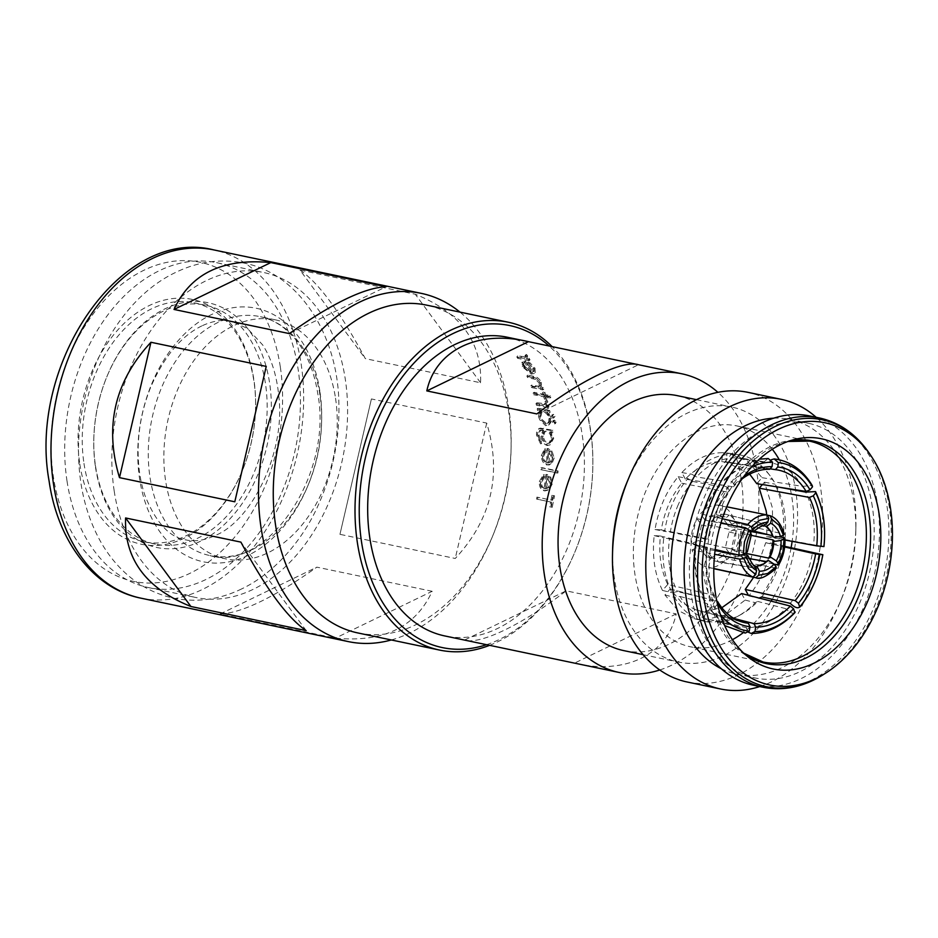 <?xml version="1.0" encoding="UTF-8"?>
<svg xmlns="http://www.w3.org/2000/svg" width="938" height="938" viewBox="0 0 938 938"><rect width="100%" height="100%" fill="white"/><g stroke="black" fill="none" stroke-linecap="round" stroke-linejoin="round"><path stroke-width="0.7" stroke-dasharray="4.69 3.52" d="M764.001 526.124L760.425 522.97A25.678 17.552 104 0 0 753.706 524.494A25.678 17.552 104 0 0 747.387 529.278L750.142 530.826A24.048 16.438 104 0 1 755.899 526.499A24.048 16.438 104 0 1 762.031 525.081M751.385 534.531L749.685 534.894L744.995 532.69A25.678 17.247 101.9 0 0 741.724 541.519A25.678 17.247 101.9 0 0 740.762 550.934L745.956 550.934L747.351 551.896M741.63 555.097L741.395 555.12A25.678 17.517 99.7 0 0 744.889 562.425A25.678 17.517 99.7 0 0 750.189 567.044L755.02 565.708M774.249 481.898A80.387 55.178 99 0 0 770.18 475.894A80.387 55.178 99 0 0 759.37 465.365A80.387 55.178 99 0 0 742.521 458.365A80.387 55.178 99 0 0 740.715 458.131L737.35 454.59A83.365 57.218 -81 0 1 739.273 454.848A83.365 57.218 -81 0 1 756.755 462.094A83.365 57.218 -81 0 1 767.964 473.01A83.365 57.218 -81 0 1 772.232 479.306L774.249 481.898L802.506 486.365L812.202 485.462M762.418 484.559L764.493 482.202L772.396 507.798L772.783 537.028L784.895 539.514A80.387 53.888 100.5 0 0 784.356 511.398A80.387 53.888 100.5 0 0 776.922 486.81L774.835 484.114A83.365 55.881 -79.5 0 1 782.585 509.686A83.365 55.881 -79.5 0 1 783.136 538.94M761.715 596.943A80.387 53.724 102.7 0 0 775.761 573.693A80.387 53.724 102.7 0 0 783.98 546.162L782.233 545.447A83.365 55.717 -77.3 0 1 773.698 574.079A83.365 55.717 -77.3 0 1 759.077 598.256L759.381 598.104M741.606 593.543L745.147 600.074L725.391 615.011L704.11 619.936L714.158 622.527L718.285 620.534A80.387 54.779 104.4 0 0 738.605 615.75A80.387 54.779 104.4 0 0 741.067 614.484A80.387 54.779 104.4 0 0 757.74 601.434L755.196 602.653A83.365 56.808 -75.6 0 1 737.843 616.254A83.365 56.808 -75.6 0 1 735.286 617.567A83.365 56.808 -75.6 0 1 714.158 622.527M694.671 612.948A80.387 56.432 104.7 0 0 707.909 619.174A80.387 56.432 104.7 0 0 713.595 620.241L709.574 622.234A83.365 58.519 -75.3 0 1 703.606 621.12A83.365 58.519 -75.3 0 1 689.864 614.66A83.365 58.519 -75.3 0 1 674.68 597.518L680.062 596.474A80.387 56.432 104.7 0 0 694.671 612.948M669.685 566.915A80.387 57.722 103.3 0 0 677.4 591.561L672.077 592.71A83.365 59.856 -76.7 0 1 664.045 567.08A83.365 59.856 -76.7 0 1 663.787 537.884L669.427 538.858A80.387 57.722 103.3 0 0 669.685 566.915M678.291 504.621A80.387 57.886 100.9 0 0 670.342 532.198L664.679 531.377A83.365 60.032 -79.1 0 1 672.933 502.686A83.365 60.032 -79.1 0 1 687.835 478.556L692.607 481.429A80.387 57.886 100.9 0 0 678.291 504.621M715.436 462.563A80.387 56.831 99.1 0 0 696.571 476.938L691.716 474.171A83.365 58.942 -80.9 0 1 711.344 459.198A83.365 58.942 -80.9 0 1 732.766 454.297L736.025 457.826A80.387 56.831 99.1 0 0 715.436 462.563M542.117 419.567L546.397 423.343L548.472 422.956L549.727 421.162L549.985 418.149C549.176 414.573 547.288 412.251 544.321 411.172L542.094 411.583L540.921 416.273L542.117 419.567M552.423 422.088L553.467 420.646L555.05 422.628L553.995 424.082L552.423 422.088L554.499 420.13L556.082 422.123L555.026 423.589L553.455 421.584M555.038 422.991L556.082 422.499M538.494 416.566L539.561 410.973L537.58 410.563L537.204 408.757L548.695 411.172L549.07 412.966L546.948 412.521L550.371 419.005L550.289 421.994L548.331 425.008L545.623 425.688L539.678 419.778L538.494 416.566L539.526 416.038L540.593 410.387L538.6 409.976L538.224 408.159L549.715 410.574L550.09 412.38L547.968 411.934L551.403 418.465L551.333 421.502L549.351 424.551L546.666 425.231L540.71 419.274L539.526 416.038M541.074 420.072L545.365 423.812L547.452 423.437L548.695 421.666L548.953 418.676C548.155 415.135 546.268 412.826 543.301 411.759L541.062 412.169L539.889 416.8L541.074 420.072M114.19 490.949A165.991 115.304 101.8 0 0 195.702 597.471A165.991 115.304 101.8 0 0 345.266 379.058A165.991 115.304 101.8 0 0 263.754 272.536A165.991 115.304 101.8 0 0 114.19 490.949M67.02 481.065A165.991 115.304 101.8 0 0 148.532 587.587A165.991 115.304 101.8 0 0 298.108 369.185A165.991 115.304 101.8 0 0 216.584 262.663A165.991 115.304 101.8 0 0 67.02 481.065M95.512 467.265A125.047 86.871 101.8 0 0 200.146 541.414A125.047 86.871 101.8 0 0 269.605 382.985A125.047 86.871 101.8 0 0 198.293 301.497A125.047 86.871 101.8 0 0 107.108 376.138A125.047 86.871 101.8 0 0 93.8 439.711A125.047 86.871 101.8 0 0 95.512 467.265M95.488 465.823A122.069 84.795 101.8 0 0 155.438 544.169A122.069 84.795 101.8 0 0 265.442 383.548A122.069 84.795 101.8 0 0 205.492 305.202A122.069 84.795 101.8 0 0 106.815 376.865A122.069 84.795 101.8 0 0 93.812 438.925A122.069 84.795 101.8 0 0 95.488 465.823M83.963 463.407A122.069 84.795 101.8 0 0 143.913 541.754A122.069 84.795 101.8 0 0 242.59 470.09A122.069 84.795 101.8 0 0 255.582 408.03A122.069 84.795 101.8 0 0 253.905 381.133A122.069 84.795 101.8 0 0 193.955 302.786A122.069 84.795 101.8 0 0 83.963 463.407M79.8 463.982A125.047 86.871 101.8 0 0 151.112 545.459A125.047 86.871 101.8 0 0 242.285 470.817A125.047 86.871 101.8 0 0 255.605 407.244A125.047 86.871 101.8 0 0 253.881 379.691A125.047 86.871 101.8 0 0 149.259 305.554A125.047 86.871 101.8 0 0 79.8 463.982M299.996 270.097C318.545 282.655 340.318 312.166 365.316 358.633L480.608 382.774C482.015 341.842 460.241 312.331 415.288 294.251L299.996 270.097L365.316 358.633M391.31 639.962A177.903 123.582 101.8 0 0 492.192 537.181A177.903 123.582 101.8 0 0 511.128 446.734A177.903 123.582 101.8 0 0 508.689 407.538A177.903 123.582 101.8 0 0 459.972 312.108M357.859 632.951A167.48 116.347 101.8 0 0 493.236 534.637A167.48 116.347 101.8 0 0 511.069 449.49A167.48 116.347 101.8 0 0 508.771 412.591A167.48 116.347 101.8 0 0 426.52 305.108M554.1 417.75L552.482 415.769L553.467 414.338L555.097 416.32L554.1 417.75M551.45 416.32L552.447 414.913L551.79 415.077L553.467 414.338L552.447 414.913L554.077 416.871L553.068 418.289L551.45 416.32L552.482 415.769M546.491 401.734L546.045 400.796L547.006 400.092L547.815 401.699L546.807 404.817L548.496 405.181L548.918 406.963L537.439 404.559L537.017 402.765L545.81 403.774L544.814 404.419L543.735 404.735L546.491 401.734L543.735 404.735L539.866 404.231L540.874 403.575M534.66 393.995L534.144 392.283L544.216 394.394L543.454 391.955L544.861 392.248L545.635 394.687L550.266 395.66L550.782 397.384L546.151 396.411L546.854 398.885L545.447 398.591L544.732 396.106L534.66 393.995L533.675 394.722L533.159 393.022L534.144 392.283M540.218 382.399L536.583 378.553L528.481 376.689L527.801 375.106L533.675 376.337C536.642 376.537 539.256 378.565 541.519 382.411L541.156 387.019L543.231 387.453L543.817 389.118L532.327 386.714L531.74 385.049L538.881 386.304L539.995 385.741L540.218 382.399L539.268 383.243L535.645 379.433L536.583 378.553M535.012 368.177L535.27 372.538L532.116 373.172L523.134 365.726L523.287 360.919L524.682 362.326L523.381 363.78L524.682 362.326L524.647 366.207L531.119 371.577L525.409 360.837L530.122 362.924L535.012 368.177L534.121 369.15L534.355 373.465L535.27 372.538M534.355 373.465L531.201 374.098L522.255 366.699L522.431 361.951L521.798 362.584L523.287 360.919L522.431 361.951L523.814 363.346L523.756 367.18L524.647 366.207M526.335 355.619L525.667 354.892L526.394 354.423L527.578 355.666L527.437 357.953L529.138 358.316L530.005 359.688L518.515 357.284L517.647 355.901L526.382 356.979L524.459 358.363L526.335 355.619L524.459 358.363L520.672 357.777L521.505 356.71M525.514 356.71L524.858 355.994L525.585 355.525L526.757 356.757L526.605 359.019L527.871 357.554L526.605 359.019L528.293 359.371L529.138 358.316M489.601 645.332A167.48 116.347 101.8 0 0 574.994 551.755A167.48 116.347 101.8 0 0 592.828 466.608A167.48 116.347 101.8 0 0 590.53 429.71A167.48 116.347 101.8 0 0 552.165 346.638M553.866 420.283L552.834 420.799L553.866 420.283M486.552 644.687A164.502 114.272 101.8 0 0 575.299 551.028A164.502 114.272 101.8 0 0 592.816 467.394A164.502 114.272 101.8 0 0 590.553 431.152A164.502 114.272 101.8 0 0 549.117 345.993M335.523 398.228A122.069 84.795 -78.2 0 1 225.519 558.849A122.069 84.795 -78.2 0 1 165.569 480.502A122.069 84.795 -78.2 0 1 275.573 319.881A122.069 84.795 -78.2 0 1 335.523 398.228M761.738 565.133A24.048 16.954 99.6 0 1 755.547 566.54L753.226 567.83A25.678 18.103 99.6 0 0 760.026 566.317A25.678 18.103 99.6 0 0 762.606 564.793A25.678 18.103 99.6 0 0 763.403 564.207M770.309 530.72A25.678 18.139 104 0 0 769.828 529.853A25.678 18.139 104 0 0 768.843 528.387A25.678 18.139 104 0 0 763.462 523.744L764.998 525.843A24.048 16.99 104 0 1 769.875 530.099M705.036 520.098L700.416 513.836C705.927 507.646 711.93 504.738 718.438 505.113L716.21 514.692L710.418 516.052L705.036 520.098L711.297 521.669L711.965 520.438L721.029 522.701M760.425 522.97L725.004 514.118L722.471 516.252L716.714 517.624L711.297 521.669M623.852 650.632A130.265 90.494 101.8 0 0 741.231 479.236A130.265 90.494 101.8 0 0 677.259 395.648M612.608 549.75A130.265 90.494 101.8 0 0 614.39 578.453A130.265 90.494 101.8 0 0 678.362 662.052A130.265 90.494 101.8 0 0 795.741 490.656A130.265 90.494 101.8 0 0 731.769 407.057A130.265 90.494 101.8 0 0 626.467 483.539M687.202 682.008A147.981 102.793 101.8 0 0 820.539 487.303A147.981 102.793 101.8 0 0 747.867 392.33M759.757 686.557A147.981 102.793 101.8 0 0 840.155 602.114A147.981 102.793 101.8 0 0 855.902 526.886A147.981 102.793 101.8 0 0 853.873 494.279A147.981 102.793 101.8 0 0 816.154 417.281M721.275 668.712A130.112 90.388 101.8 0 0 736.776 674.129A130.112 90.388 101.8 0 0 841.949 597.752A130.112 90.388 101.8 0 0 855.808 531.6A130.112 90.388 101.8 0 0 854.014 502.932A130.112 90.388 101.8 0 0 790.113 419.438A130.112 90.388 101.8 0 0 773.744 418.184M872.352 506.778A130.112 90.388 101.8 0 0 808.462 423.273A130.112 90.388 101.8 0 0 691.224 594.481A130.112 90.388 101.8 0 0 755.113 677.975A130.112 90.388 101.8 0 0 872.352 506.778M753.589 685.268A137.558 95.559 101.8 0 0 877.534 504.269A137.558 95.559 101.8 0 0 809.986 415.991M790.347 489.284A112.841 78.393 -78.2 0 1 792.035 498.289A112.841 78.393 -78.2 0 1 792.129 541.355M791.109 547.769A112.841 78.393 -78.2 0 1 772.232 599.312M771.13 601.129A112.841 78.393 -78.2 0 1 743.095 632.798M732.426 639.681A112.841 78.393 -78.2 0 1 690.356 646.774A112.841 78.393 -78.2 0 1 634.944 574.349A112.841 78.393 -78.2 0 1 736.623 425.875A112.841 78.393 -78.2 0 1 772.302 449.243M507.329 337.234A152.589 106.006 -78.2 0 1 582.264 435.162A152.589 106.006 -78.2 0 1 444.764 635.941M659.766 669.978A152.589 106.006 101.8 0 0 756.778 471.72A152.589 106.006 101.8 0 0 717.91 392.342M708.542 567.537L710.77 557.946L721.932 552.541L726.551 558.814C721.041 565.004 715.037 567.912 708.542 567.537L713.806 568.674M729.166 552.799L725.367 547.651L729.002 532.034L735.849 528.715C736.271 537.732 734.325 546.127 729.999 553.924L729.365 553.057M727.513 524.319L720.56 515.806L722.788 506.227C728.72 509.053 732.766 514.54 734.946 522.712L728.087 526.03L727.548 524.412M696.981 518.726L701.601 524.987L697.966 540.605L691.118 543.923C690.696 534.918 692.654 526.511 696.981 518.726L720.888 523.17M692.033 549.938L698.88 546.62L706.42 556.832L704.192 566.411C698.259 563.586 694.202 558.098 692.033 549.938L714.662 554.288M779.29 459.772A112.841 78.393 -78.2 0 1 790.277 488.968M685.361 479.107L681.82 472.576C694.495 459.292 708.178 452.679 722.858 452.702L721.65 461.543C708.671 461.578 696.582 467.429 685.361 479.107L733.387 486.834L734.208 484.981L732.332 481.698L724.453 479.4L724.03 481.358L696.571 476.938M661.255 529.911L655.029 529.513C658.511 508.912 666.226 491.301 678.186 476.692L681.727 483.222C671.198 496.167 664.374 511.726 661.255 529.911L708.108 538.963L704.766 538.987L670.342 532.198M667.75 584.48L662.474 590.436C654.736 574.572 651.969 556.304 654.185 535.61L660.411 536.008C658.499 554.276 660.95 570.433 667.75 584.48L714.334 595.478L714.522 597.928L711.778 600.883L703.946 600.531L704.039 597.858L677.4 591.561M701.026 610.826L699.807 619.666L693.909 618.576L677.682 610.181L664.925 594.95L670.189 588.982L681.551 602.442L695.961 609.876L738.323 620.628M704.11 619.936L705.329 611.107L721.826 607.742M753.624 577.28L765.713 542.727L771.951 543.125C768.457 563.738 760.741 581.337 748.794 595.947L748.43 595.29M772.783 537.028L766.557 536.63L766.78 534.461M766.792 534.308L766.698 514.892M749.697 474.171L725.942 461.813L727.161 452.972L747.586 461.133L762.055 477.688L756.778 483.668M676.216 613.898L574.548 663.119C624.896 675.29 667.399 654.712 676.216 613.898L566.153 590.846C522.724 624.403 480.221 644.992 464.498 640.068L566.153 590.846M536.864 413.939L638.532 364.718M741.395 555.12L732.766 553.643M715.084 550.618L705.341 548.953A25.678 17.517 99.7 0 0 714.146 560.877L750.189 567.044M705.341 548.953L705.247 547.71L714.146 560.877M713.806 568.51L704.192 566.411M706.42 556.832L712.786 557.922M698.88 546.62L705.247 547.71M744.995 532.69L708.729 525.046A25.678 17.247 101.9 0 0 704.485 543.29L740.762 550.934M708.729 525.046L704.485 543.29M715.213 549.551L691.118 543.923M697.966 540.605L704.379 541.965M701.601 524.987L708.014 526.335M725.004 514.118A25.678 17.552 104 0 0 711.965 520.438M728.885 524.659L747.387 529.278M722.283 518.761L700.416 513.836M718.438 505.113L726.762 506.801M716.21 514.692L722.471 516.252M753.894 531.096L737.913 527.109A25.678 18.139 104 0 0 729.107 515.173L763.462 523.744M737.913 527.109L734.161 527.543L726.622 517.33L729.107 515.173M734.946 522.712L784.285 534.226M767.952 515.314L722.788 506.227M720.56 515.806L726.622 517.33M728.087 526.03L734.161 527.543M745.769 553.35L734.524 551.005A25.678 18.42 101.7 0 0 738.769 532.772L750.986 535.305M734.524 551.005L731.405 548.906L735.029 533.288L738.769 532.772M779.689 536.853L769.113 534.894M749.896 531.318L735.849 528.715M729.999 553.924L748.864 558.321M752.897 559.259L774.131 564.207M729.002 532.034L735.029 533.288M725.367 547.651L731.405 548.906M753.226 567.83L718.25 561.932L716.949 558.989L728.111 553.584L731.288 555.613L748.981 558.602M710.77 557.946L716.949 558.989M721.932 552.541L728.111 553.584M776.394 568.111L726.551 558.814M718.25 561.932A25.678 18.103 99.6 0 0 731.288 555.613M543.723 430.155L540.581 430.073L539.022 435.244L541.636 443.568L537.603 434.763C537.286 431.421 538.166 429.205 540.241 428.115L552.822 430.202L553.021 432.101L551.005 431.679L553.737 438.316L550.149 444.846L548.238 445.233C544.837 444.073 542.774 440.966 542.047 435.936L543.723 430.155L542.082 430.448L543.137 430.038M554.217 457.979L551.861 463.818L547.933 464.861C544.532 463.794 542.668 460.687 542.328 455.54L545.517 448.821L546.197 450.697L543.735 456.079C543.841 459.608 545.177 461.859 547.769 462.833L547.98 448.505L551.99 451.061L554.217 457.979L553.162 458.154L550.817 463.935L551.861 463.818M541.824 469.61L541.976 467.628L558.098 470.993L557.946 472.975L540.769 469.657L540.921 467.699L541.976 467.628M552.248 483.996L549.187 489.847L545.048 490.902C541.695 489.835 540.124 486.728 540.347 481.557L544.38 474.757L544.861 476.656L541.73 482.097C541.437 485.65 542.563 487.901 545.107 488.862L546.936 474.429L550.747 477.02L552.248 483.996L551.204 483.949L548.155 489.742L549.187 489.847M552.963 495.475L554.569 495.815L552.224 507.317L550.606 506.977L551.65 502.229L537.544 499.274L537.943 497.304L552.048 500.259L552.963 495.475L551.931 495.323L554.569 495.815M371.413 398.943L339.955 534.332L455.247 558.473C491.559 519.359 502.041 474.229 486.705 423.097L371.413 398.943L339.955 534.332M432.16 591.292L316.868 567.15C274.048 597.436 241.793 613.053 220.09 614.003L335.394 638.145C383.49 642.729 415.745 627.112 432.16 591.292L335.394 638.145M220.09 614.003L316.868 567.15M289.338 333.6L386.104 286.747M306.21 630.641L240.89 542.117M480.608 382.774L415.288 294.251M486.705 423.097L455.247 558.473M553.549 495.663L551.216 507.071L549.609 506.731L550.641 502.018L536.524 499.063L536.923 497.117L551.04 500.071L551.931 495.323M551.04 500.071L552.048 500.259M551.216 507.071L552.224 507.317M549.609 506.731L550.606 506.977M550.641 502.018L551.65 502.229M536.524 499.063L537.544 499.274M536.923 497.117L537.943 497.304M548.155 489.742L544.028 490.773C540.663 489.718 539.092 486.623 539.303 481.499L543.337 474.769L543.817 476.656L540.687 482.038C540.405 485.567 541.531 487.795 544.075 488.757L545.893 474.44L549.703 477.02L551.204 483.949M549.703 477.02L550.747 477.02M544.028 490.773L545.048 490.902M539.303 481.499L540.347 481.557M543.337 474.769L544.38 474.757M543.817 476.656L544.861 476.656M540.687 482.038L541.73 482.097M544.075 488.757L545.107 488.862M545.893 474.44L546.936 474.429M545.517 488.85L548.155 487.443L549.809 483.551L547.1 476.703L545.517 488.85L549.187 487.526L550.852 483.598L548.155 476.703L546.549 488.956M548.155 487.443L549.187 487.526M547.1 476.703L548.155 476.703M549.809 483.551L550.852 483.598M540.921 467.699L557.043 471.075L556.891 473.033L540.769 469.657M556.891 473.033L557.946 472.975M557.043 471.075L558.098 470.993M550.817 463.935L546.877 464.967C543.477 463.9 541.613 460.816 541.273 455.716L544.462 449.068L545.142 450.92L542.668 456.255C542.785 459.761 544.122 461.988 546.713 462.95L546.924 448.751L550.934 451.307L553.162 458.154M550.934 451.307L551.99 451.061M546.877 464.967L547.933 464.861M541.273 455.716L542.328 455.54M544.462 449.068L545.517 448.821M545.142 450.92L546.197 450.697M542.668 456.255L543.735 456.079M546.713 462.95L547.769 462.833M546.924 448.751L547.98 448.505M548.132 463.044L550.559 461.637L551.755 457.767L548.355 450.979L548.132 463.044L551.614 461.496L552.81 457.58L549.41 450.756L549.187 462.915M550.559 461.637L551.614 461.496M548.355 450.979L549.41 450.756M551.755 457.767L552.81 457.58M545.623 425.688L546.666 425.231M539.561 410.973L540.593 410.387M537.58 410.563L538.6 409.976M537.204 408.757L538.224 408.159M548.695 411.172L549.715 410.574M549.07 412.966L550.09 412.38M546.948 412.521L547.968 411.934M550.371 419.005L551.403 418.465M543.301 411.759L544.321 411.172M539.889 416.8L540.921 416.273M548.953 418.676L549.985 418.149M545.365 423.812L546.397 423.343M555.05 422.628L556.082 422.123M554.077 416.871L555.097 416.32M542.082 430.448L539.526 430.483L537.966 435.595L540.581 443.85L536.548 435.115C536.243 431.808 537.122 429.616 539.198 428.537L551.779 430.624L551.966 432.512L549.961 432.09L552.681 438.679L549.129 445.128L547.182 445.515C543.782 444.354 541.718 441.282 541.003 436.287L542.68 430.565M541.003 436.287L542.047 435.936M537.966 435.595L539.022 435.244M540.511 441.927L541.566 441.622M540.581 443.85L541.636 443.568M536.548 435.115L537.603 434.763M539.198 428.537L540.241 428.115M551.779 430.624L552.822 430.202M551.966 432.512L553.021 432.101M549.961 432.09L551.005 431.679M552.681 438.679L553.737 438.316M547.182 445.515L548.238 445.233M546.291 431.316L544.216 431.586L542.399 436.487C542.715 440.086 544.274 442.455 547.053 443.568L548.847 443.334L551.263 438.222C550.782 434.599 549.129 432.301 546.291 431.316L545.283 431.175L543.454 436.123C543.77 439.77 545.33 442.15 548.109 443.275L549.891 443.029L552.318 437.87C551.837 434.235 550.184 431.914 547.335 430.917M542.399 436.487L543.454 436.123M551.263 438.222L552.318 437.87M547.053 443.568L548.109 443.275M545.494 402.414L545.048 401.476L546.045 400.796M545.048 401.476L547.006 400.092M546.01 400.784L546.819 402.379L547.815 401.699M546.819 402.379L545.799 405.474L546.807 404.817M545.799 405.474L548.496 405.181M547.487 405.826L547.909 407.596L548.918 406.963M547.909 407.596L536.419 405.193L537.439 404.559M536.419 405.193L536.008 403.422L537.017 402.765M536.008 403.422L539.866 404.231M533.159 393.022L543.231 395.133L542.469 392.717L543.888 393.01L544.65 395.426L549.281 396.399L549.797 398.099L545.166 397.137L545.869 399.588L544.45 399.295L543.747 396.833L533.675 394.722M543.747 396.833L544.732 396.106M543.231 395.133L544.216 394.394M542.469 392.717L543.454 391.955M543.888 393.01L544.861 392.248M544.65 395.426L545.635 394.687M549.281 396.399L550.266 395.66M549.797 398.099L550.782 397.384M545.166 397.137L546.151 396.411M545.869 399.588L546.854 398.885M544.45 399.295L545.447 398.591M535.645 379.433L527.555 377.568L526.875 375.997L532.749 377.228C535.715 377.428 538.318 379.444 540.569 383.267L540.194 387.828L542.27 388.262L542.844 389.915L531.354 387.511L530.779 385.858L537.92 387.113L539.045 386.538L539.268 383.243M537.92 387.113L538.881 386.304M527.555 377.568L528.481 376.689M526.875 375.997L527.801 375.106M540.569 383.267L541.519 382.411M540.194 387.828L541.156 387.019M542.27 388.262L543.231 387.453M542.844 389.915L543.817 389.118M531.354 387.511L532.327 386.714M530.779 385.858L531.74 385.049M523.756 367.18L530.205 372.515L524.553 361.857L529.267 363.944L534.121 369.15M529.267 363.944L530.122 362.924M531.201 374.098L532.116 373.172M522.255 366.699L523.134 365.726M530.205 372.515L531.119 371.577M524.553 361.857L525.409 360.837M531.541 372.644L533.183 371.683L532.678 368.786L526.781 363.569L531.541 372.644L534.085 370.733L533.558 367.802L527.648 362.549L532.444 371.718M532.819 372.116L534.085 370.733L532.819 372.128M526.781 363.569L527.648 362.549M532.678 368.786L533.558 367.802M524.858 355.994L525.667 354.892M525.585 355.525L526.394 354.423M526.757 356.757L527.578 355.666M528.293 359.371L529.161 360.743L530.005 359.688M529.161 360.743L517.67 358.339L518.515 357.284M517.67 358.339L516.815 356.968L517.647 355.901M516.815 356.968L520.672 357.777M736.025 457.826L763.485 462.246A80.387 56.831 99.1 0 0 724.03 481.358M751.573 467.018A81.876 57.886 99.1 0 0 732.332 481.698M763.485 462.246L768.245 458.541M734.208 484.981A77.408 54.732 -80.9 0 1 744.115 476.117M742.064 478.955A74.43 52.622 99.1 0 0 733.387 486.834M681.82 472.576L691.716 474.171M722.858 452.702L732.766 454.297M721.65 461.543L769.664 469.27M692.607 481.429L719.399 486.599A80.387 57.886 100.9 0 0 697.133 537.38L696.547 537.474C699.807 516.967 707.533 499.379 719.739 484.735L727.478 487.185A81.876 58.953 100.9 0 0 704.766 538.987M719.399 486.599L719.739 484.735M727.478 487.185L729.354 490.468L728.58 492.274A74.43 53.595 100.9 0 0 708.108 538.963M707.991 539.209A77.408 55.741 -79.1 0 1 729.354 490.468M655.029 529.513L664.679 531.377M678.186 476.692L687.835 478.556M681.727 483.222L728.58 492.274M669.427 538.858L696.066 545.142A80.387 57.722 103.3 0 0 704.039 597.858M703.946 600.531C695.855 584.304 693.03 565.895 695.468 545.295L696.066 545.142C694.73 545.47 697.251 546.127 703.641 547.124A81.876 58.789 103.3 0 0 711.778 600.883M703.641 547.124L706.994 547.018A74.43 53.443 103.3 0 0 714.334 595.478M714.522 597.928A77.408 55.588 -76.7 0 1 706.865 547.346M662.474 590.436L672.077 592.71M654.185 535.61L663.787 537.884M660.411 536.008L706.994 547.018M680.062 596.474L707.158 603.591A80.387 56.432 104.7 0 0 735.005 626.303A80.387 56.432 104.7 0 0 740.692 627.358L713.595 620.241M745.218 633.08L740.692 627.358M707.158 603.591L707.146 606.417L715.037 606.898A81.876 57.476 104.7 0 0 720.478 614.812M715.037 606.898L717.5 604.248M699.807 619.666L709.574 622.234M664.925 594.95L674.68 597.518M670.189 588.982L716.831 601.235M718.285 620.534L746.167 627.71A80.387 54.779 104.4 0 0 785.622 608.61L757.74 601.434M795.236 612.01C793.431 614.273 790.23 613.135 785.622 608.61M746.167 627.71L748.231 632.142M745.147 600.074L755.196 602.653M705.329 611.107L734.02 618.482M784.743 546.338L783.98 546.162M790.253 603.357A80.387 53.724 102.7 0 0 812.519 552.576M771.951 543.125L782.233 545.447M748.794 595.947L759.077 598.256M765.713 542.727L784.66 546.983M778.505 487.103L776.922 486.81M784.895 539.514L813.598 544.814A80.387 53.888 100.5 0 0 805.625 492.098M813.598 544.814L823.916 546.596M764.493 482.202L774.835 484.114M766.557 536.63L784.977 540.03M762.055 477.688L772.232 479.306M725.942 461.813L770.098 468.801M771.095 459.831L768.972 462.598L740.715 458.131M727.161 452.972L737.35 454.59M802.506 486.365A80.387 55.178 99 0 0 770.766 462.844A80.387 55.178 99 0 0 768.972 462.598M747.797 534.168A24.048 16.145 101.9 0 0 744.842 542.223A24.048 16.145 101.9 0 0 743.928 550.805M744.549 554.909A24.048 16.403 99.7 0 0 747.762 561.534A24.048 16.403 99.7 0 0 752.569 565.778M319.94 394.957A122.069 84.795 101.8 0 0 259.99 316.622A122.069 84.795 101.8 0 0 149.998 477.243A122.069 84.795 101.8 0 0 209.948 555.577A122.069 84.795 101.8 0 0 319.94 394.957M319.881 391.357A129.514 89.966 101.8 0 0 211.519 314.57A129.514 89.966 101.8 0 0 139.574 478.65A129.514 89.966 101.8 0 0 247.949 555.437A129.514 89.966 101.8 0 0 319.881 391.357M280.31 366.899A163.013 113.24 101.8 0 0 143.913 270.25A163.013 113.24 101.8 0 0 53.372 476.774A163.013 113.24 101.8 0 0 189.769 573.411A163.013 113.24 101.8 0 0 280.31 366.899M140.852 598.151A177.903 123.582 101.8 0 0 301.157 364.073A177.903 123.582 101.8 0 0 213.794 249.907M788.096 441.423A113.744 79.015 101.8 0 0 784.473 442.396A113.744 79.015 101.8 0 0 710.652 590.647A113.744 79.015 101.8 0 0 740.809 650.843A113.744 79.015 101.8 0 0 743.74 653.176M736.623 425.875L809.365 441.106A112.841 78.393 101.8 0 0 707.686 589.592A112.841 78.393 101.8 0 0 763.11 662.005L690.356 646.774M763.063 687.249A137.558 95.559 101.8 0 0 887.008 506.25A137.558 95.559 101.8 0 0 819.46 417.973M822.884 674.891A136.362 94.726 101.8 0 0 889.318 507.317A136.362 94.726 101.8 0 0 869.303 453.3M783.406 533.663A34.987 24.705 104 0 0 770.192 515.759M777.649 565.028A34.987 25.091 101.7 0 0 784.004 537.662M755.794 577.761A34.987 24.669 99.6 0 0 775.363 568.276M542.656 428.713L543.7 428.291M532.96 378.694L533.886 377.815M532.749 377.228L533.675 376.337M534.93 386.726L535.891 385.917M201.858 325.896C181.62 335.722 164.736 355.748 151.194 385.999C142.904 406.107 138.554 427.036 138.132 448.763C137.933 466.069 140.243 481.733 145.05 495.733C156.001 522.783 169.614 537.497 185.876 539.889C194.694 541.941 204.625 540.417 215.681 535.328C251.548 520.52 285.457 453.183 278.867 396.668C276.816 375.54 271.399 358.269 262.605 344.856L247.398 328.429L231.651 321.335C222.834 319.283 212.903 320.808 201.858 325.896M241.629 588.923C219.445 599.652 196.792 602.735 173.671 598.174C155.356 594.211 139.105 585.687 124.918 572.614C115.386 563.761 107.249 553.373 100.518 541.461C86.835 516.791 79.542 488.745 78.64 457.334C75.861 381.344 116.488 300.183 175.898 272.301C198.082 261.585 220.735 258.489 243.857 263.05C299.093 273.497 338.243 335.171 338.899 404.243C339.615 439.629 332.638 473.456 317.97 505.723C304.24 537.04 276.089 572.649 241.629 588.923M741.067 614.484L737.843 616.254M275.573 319.881L259.99 316.622C268.749 318.451 276.909 322.367 284.472 328.359L293.664 337.176C306.011 351.375 314.042 370.182 317.759 393.561C333.576 476.07 265.266 572.672 209.948 555.577L225.519 558.849M148.532 587.587L195.702 597.471M143.913 541.754L155.438 544.169M255.582 408.03L255.605 407.244M242.59 470.09L242.285 470.817M770.802 531.471L769.828 529.853M791.766 440.227L787.99 441.47M743.67 653.106L746.625 655.756M696.5 399.67L731.769 407.057M790.113 419.438L808.462 423.273M736.776 674.129L755.113 677.975M855.808 531.6L855.902 526.886M841.949 597.752L840.155 602.114M643.105 654.665L678.362 662.052M764.153 563.703L762.606 564.793M592.816 467.394L592.828 466.608M575.299 551.028L574.994 551.755M511.069 449.49L511.128 446.734M493.236 534.637L492.192 537.181M193.955 302.786L205.492 305.202M93.812 438.925L93.8 439.711M106.815 376.865L107.108 376.138M216.584 262.663L263.754 272.536M548.496 465.014L549.539 464.896M548.331 425.008L549.351 424.551M542.094 411.583L541.062 412.169M548.472 422.956L547.452 423.437M554.628 423.929L555.659 423.437M539.526 430.483L540.581 430.073M549.129 445.128L550.149 444.846M545.283 431.175L544.216 431.574M549.891 443.029L548.847 443.334M539.045 386.538L539.995 385.741M724.453 479.4L740.926 465.952L759.393 459.174M707.909 619.174L735.005 626.303M724.652 625.587L707.146 606.417M693.909 618.576L703.606 621.12M695.961 609.876L743.271 622.316M729.119 453.242L739.273 454.848M727.501 462.024L776.875 469.832M770.18 475.894L767.964 473.01M742.521 458.365L770.766 462.844"/><path stroke-width="1.41" d="M713.806 568.674L755.794 577.761L758.537 575.311L759.417 571.16L756.896 566.177L764.153 563.703A24.048 16.954 99.6 0 0 767.425 560.783L768.691 560.666L774.026 564.078L776.101 566.798L775.363 568.276M757.236 566.212L755.547 566.54M771.013 557.371L768.656 558.11A25.678 18.42 101.7 0 0 772.009 549.305A25.678 18.42 101.7 0 0 772.9 539.866L774.729 541.332L781.014 540.464L784.051 539.045L782.984 551.802L778.341 563.621L776.265 560.901L771.013 557.371M764.998 525.843L766.381 526.804L770.555 523.193L771.599 519.077L778.962 525.174L783.465 535.152L780.416 536.559L774.12 537.298L772.267 535.68A25.678 18.139 104 0 0 770.309 530.72M773.018 536.712A24.048 16.99 104 0 0 770.802 531.471L766.381 526.804M749.145 530.263L753.542 531.459L751.209 526.851L759.686 520.215L768.773 518.351L767.73 522.466L763.462 526.054M754.304 565.462L756.591 570.433L755.711 574.584L748.465 568.51L743.857 558.509L747.926 555.718L746.566 554.968L741.395 555.12M766.698 514.892L766.17 510.811L759.229 488.17L809.412 497.433L813.269 495.827L815.79 492.825L815.532 491.606L805.625 492.098L778.505 487.103M815.532 491.606C823.189 507.669 826.003 525.984 823.951 546.549L816.74 545.893A74.43 49.902 100.5 0 0 816.224 520.051A74.43 49.902 100.5 0 0 809.412 497.433M721.826 607.742L741.606 593.543L790.359 606.077L793.571 608.774L794.849 612.713C781.589 626.478 767.038 633.396 751.197 633.467L754.984 631.497A81.876 55.788 104.4 0 0 795.236 612.01M754.984 631.497L755.7 627.112L754.07 623.641A74.43 50.722 104.4 0 0 772.748 619.209A74.43 50.722 104.4 0 0 790.359 606.077M289.338 333.6L174.034 309.446C190.461 273.638 222.716 258.02 270.812 262.593L386.104 286.747C364.413 287.696 332.158 303.314 289.338 333.6M266.24 366.406L234.793 501.795L119.489 477.641C104.165 426.509 114.647 381.379 150.948 342.264L266.24 366.406L234.793 501.795M459.972 312.108A177.903 123.582 101.8 0 0 421.326 293.371A177.903 123.582 101.8 0 0 261.022 527.449A177.903 123.582 101.8 0 0 348.385 641.615A177.903 123.582 101.8 0 0 391.31 639.962M552.165 346.638A167.48 116.347 101.8 0 0 508.279 322.226L426.52 305.108A167.48 116.347 101.8 0 0 275.62 525.468A167.48 116.347 101.8 0 0 357.859 632.951L439.617 650.081A167.48 116.347 101.8 0 0 489.601 645.332M508.279 322.226A167.48 116.347 101.8 0 0 357.366 542.598A167.48 116.347 101.8 0 0 439.617 650.081M549.117 345.993A164.502 114.272 101.8 0 0 415.264 361.681A164.502 114.272 101.8 0 0 361.54 542.035A164.502 114.272 101.8 0 0 486.552 644.687M715.436 593.508A117.613 81.7 101.8 0 0 746.625 655.756A117.613 81.7 101.8 0 0 841.597 642.284A117.613 81.7 101.8 0 0 879.164 514.235A117.613 81.7 101.8 0 0 791.766 440.227A117.613 81.7 101.8 0 0 715.436 593.508M696.5 399.67L677.259 395.648A130.265 90.494 101.8 0 0 559.892 567.044A130.265 90.494 101.8 0 0 623.852 650.632L643.105 654.665M816.154 417.281A147.981 102.793 101.8 0 0 781.202 399.318L747.867 392.33A147.981 102.793 101.8 0 0 628.261 479.201L626.467 483.539A130.265 90.494 101.8 0 0 612.608 549.75L612.502 554.44A147.981 102.793 101.8 0 0 614.531 587.036A147.981 102.793 101.8 0 0 687.202 682.008L720.536 688.984A147.981 102.793 101.8 0 0 759.757 686.557M628.261 479.201A147.981 102.793 101.8 0 0 612.502 554.44M781.202 399.318A147.981 102.793 101.8 0 0 647.865 594.024A147.981 102.793 101.8 0 0 720.536 688.984M773.744 418.184A130.112 90.388 101.8 0 0 672.874 590.635A130.112 90.388 101.8 0 0 721.275 668.712M819.46 417.973L809.986 415.991A137.558 95.559 101.8 0 0 686.041 596.99A137.558 95.559 101.8 0 0 753.589 685.268L763.063 687.249C783.359 691.212 803.303 687.097 822.884 674.891A136.362 94.726 101.8 0 1 699.49 599.23A136.362 94.726 101.8 0 1 752.897 441.294A136.362 94.726 101.8 0 1 869.303 453.3C856.253 434.259 839.639 422.475 819.46 417.973A137.558 95.559 101.8 0 0 695.504 598.972A137.558 95.559 101.8 0 0 763.063 687.249M890.561 508.724A133.982 93.073 101.8 0 0 870.886 455.645A133.982 93.073 101.8 0 0 756.52 443.85A133.982 93.073 101.8 0 0 704.039 599.03A133.982 93.073 101.8 0 0 825.288 673.378A133.982 93.073 101.8 0 0 890.561 508.724M792.129 541.355A112.841 78.393 -78.2 0 1 791.109 547.769M772.232 599.312A112.841 78.393 -78.2 0 1 771.13 601.129M743.095 632.798A112.841 78.393 -78.2 0 1 732.426 639.681M638.532 364.718C622.797 359.805 580.294 380.382 536.864 413.939L426.813 390.9C435.619 350.085 478.122 329.508 528.469 341.666L637.805 364.565M465.213 640.22L444.764 635.941A152.589 106.006 -78.2 0 1 369.83 538.013A152.589 106.006 -78.2 0 1 507.329 337.234L528.469 341.666L426.813 390.9M717.91 392.342A152.589 106.006 101.8 0 0 681.844 373.793A152.589 106.006 101.8 0 0 544.345 574.572A152.589 106.006 101.8 0 0 619.279 672.499A152.589 106.006 101.8 0 0 659.766 669.978M772.302 449.243A112.841 78.393 -78.2 0 1 779.29 459.772M748.43 595.29L745.241 589.427L753.624 577.28M759.229 488.17L762.418 484.559M770.098 468.801L775.339 469.633L777.813 467.007L778.317 462.575L774.178 458.916C790.007 460.98 802.682 469.832 812.202 485.462L812.519 486.81L809.998 489.812L806.176 491.477L756.778 483.668L749.697 474.171M464.849 640.15L619.279 672.499M732.766 553.643L715.084 550.618M755.711 574.584L752.909 577.011L713.806 568.51M714.662 554.288L739.695 559.107L743.857 558.509M744.444 541.883L748.981 530.029L751.385 534.531L747.351 551.896L743.271 554.604L744.444 541.883M743.271 554.604L739.097 555.12L715.213 549.551M720.888 523.17L745.452 527.742L748.981 530.029M721.029 522.701L728.885 524.659M751.209 526.851L747.738 524.494L722.283 518.761M726.762 506.801L767.307 515.021L768.773 518.351M772.267 535.68L753.894 531.096M771.599 519.077L770.192 515.759L767.952 515.314M784.285 534.226C779.97 519.5 772.209 516.463 770.497 515.853L770.192 515.759M783.406 533.663L783.465 535.152M768.656 558.11L745.769 553.35M750.986 535.305L772.9 539.866M784.051 539.045L784.004 537.662L779.689 536.853M774.131 564.207L778.692 564.852C783.394 556.644 785.458 547.757 784.883 538.213L784.004 537.662M777.649 565.028L778.341 563.621M769.113 534.894L749.896 531.318M748.864 558.321L752.897 559.259M755.794 577.761L755.969 577.785C759.803 579.825 766.616 576.6 776.394 568.111M748.981 558.602L766.264 561.51L767.425 560.783M776.101 566.798L767.741 573.47L758.537 575.311M763.403 564.207A25.678 18.103 99.6 0 0 766.264 561.51M306.21 630.641L190.906 606.499C145.953 588.407 124.179 558.896 125.586 517.964L240.89 542.117C265.876 588.572 287.649 618.083 306.21 630.641M174.034 309.446L270.812 262.593M190.906 606.499L125.586 517.964M150.948 342.264L119.489 477.641M759.393 459.174L768.245 458.541L772.584 462.211A81.876 57.886 99.1 0 0 751.573 467.018M772.584 462.211L772.08 466.643L769.664 469.27A74.43 52.622 99.1 0 0 742.064 478.955M744.115 476.117A77.408 54.732 -80.9 0 1 772.08 466.643M720.478 614.812A81.876 57.476 104.7 0 0 749.251 631.133L745.218 633.08L724.652 625.587M717.5 604.248L717.558 601.434A74.43 52.258 104.7 0 0 743.271 622.316A74.43 52.258 104.7 0 0 748.395 623.278L749.966 626.748L749.251 631.133M749.966 626.748A77.408 54.345 -75.3 0 1 717.781 603.943M738.323 620.628L748.395 623.278M716.831 601.235L717.558 601.434M748.231 632.142L751.197 633.467M793.571 608.774A77.408 52.751 -75.6 0 1 755.7 627.112M734.02 618.482L754.07 623.641M759.077 598.256L761.715 596.943L790.253 603.357C794.908 607.824 798.191 608.879 800.079 606.523A81.876 54.721 102.7 0 0 822.79 554.721L784.743 546.338M822.79 554.721L822.837 554.675C819.226 575.006 811.534 592.499 799.762 607.156L798.426 603.286L795.154 600.637A74.43 49.737 102.7 0 0 815.626 553.948L822.79 554.721M819.789 554.546A77.408 51.731 -77.3 0 1 798.426 603.286M784.66 546.983L815.626 553.948M745.241 589.427L795.154 600.637M823.916 546.596A81.876 54.885 100.5 0 0 815.79 492.825M813.269 495.827A77.408 51.895 -79.5 0 1 820.914 546.408M784.977 540.03L816.74 545.893M774.178 458.916L771.095 459.831M806.176 491.477A74.43 51.086 99 0 0 776.875 469.832A74.43 51.086 99 0 0 775.339 469.633M812.519 486.81A81.876 56.198 99 0 0 778.317 462.575M777.813 467.007A77.408 53.138 -81 0 1 809.998 489.812M761.738 565.133A24.048 16.954 99.6 0 0 764.153 563.703M769.781 557.442A24.048 17.247 101.7 0 0 772.806 549.41A24.048 17.247 101.7 0 0 773.639 540.816M770.802 531.471A24.048 16.99 104 0 0 769.875 530.099M140.852 598.151C93.401 588.712 57.628 540.98 49.128 481.194C27.659 364.741 120.674 226.257 213.794 249.907A177.903 123.582 101.8 0 0 53.489 483.985A177.903 123.582 101.8 0 0 140.852 598.151L348.385 641.615M743.74 653.176A113.744 79.015 101.8 0 0 834.187 636.152A113.744 79.015 101.8 0 0 868.998 513.977A113.744 79.015 101.8 0 0 788.096 441.423M743.67 653.106L763.11 662.005A112.841 78.393 101.8 0 0 864.789 513.532A112.841 78.393 101.8 0 0 809.365 441.106L787.99 441.47M746.73 557.066A27.917 19.041 99.7 0 0 756.591 570.433M739.695 559.107A34.987 23.872 99.7 0 0 752.909 577.011M750.892 532.725A27.917 18.748 101.9 0 0 746.144 553.162M745.452 527.742A34.987 23.485 101.9 0 0 739.097 555.12M767.73 522.466A27.917 19.077 104 0 0 753.12 529.548M767.307 515.021A34.987 23.907 104 0 0 747.738 524.494M780.416 536.559A27.917 19.721 104 0 0 770.555 523.193M776.265 560.901A27.917 20.015 101.7 0 0 781.014 540.464M759.417 571.16A27.917 19.686 99.6 0 0 774.026 564.078M213.794 249.907L421.326 293.371M870.886 455.645L869.303 453.3M638.168 364.648L681.844 373.793M825.288 673.378L822.884 674.891M747.926 555.718C751.69 563.304 754.046 566.634 755.02 565.708M764.001 526.124C763.133 524.987 759.651 526.769 753.542 531.459"/></g></svg>
